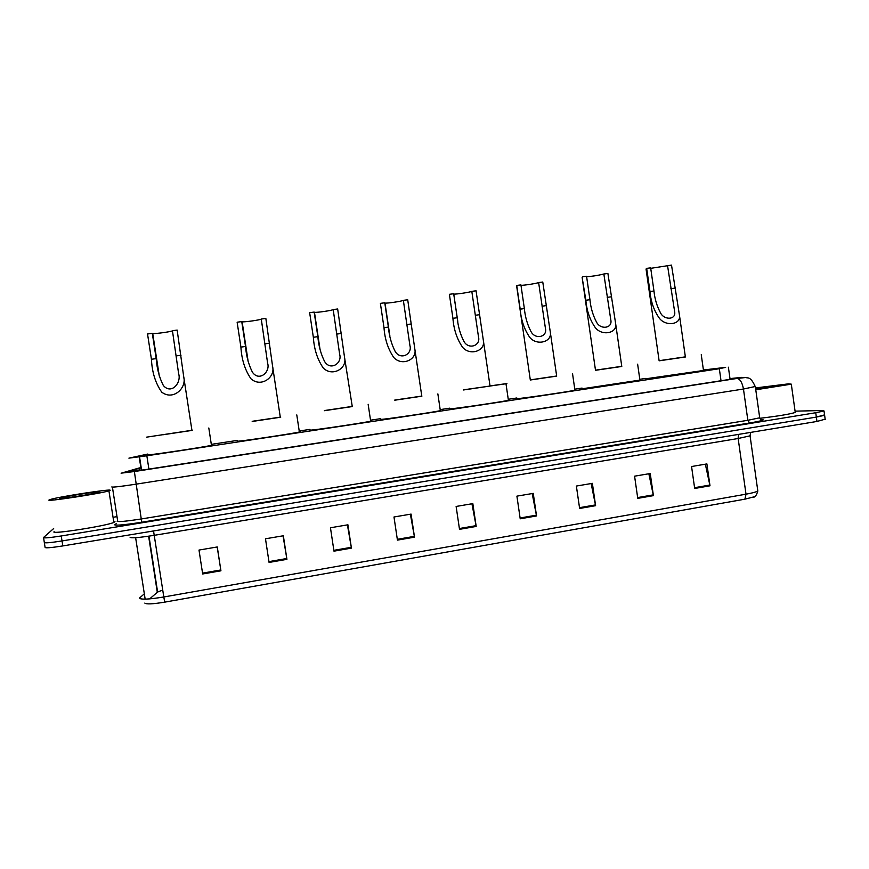 <?xml version="1.0" encoding="UTF-8"?>
<svg xmlns="http://www.w3.org/2000/svg" width="869" height="869" viewBox="0 0 869 869"><rect width="100%" height="100%" fill="white"/><g stroke="black" fill="none" stroke-linecap="round" stroke-linejoin="round"><path stroke-width="1.3" d="M147.806 454.052L128.905 458.148L146.85 455.791L719.326 368.717L725.658 367.359L703.412 369.998M645.678 378.417L639.801 379.308M582.056 388.074L574.778 389.182M516.838 397.98L508.256 399.284M449.74 408.169L440.507 409.571M380.72 418.652L371.248 420.085M309.961 429.384L300.261 430.861M237.411 440.398L212.59 444.168M140.897 467.848L127.113 471.889L145.101 469.673L725.702 380.014L734.718 378.428L729.993 378.667M795.07 411.156L822.096 410.505L824.018 410.961L815.741 412.732L61.243 535.967C49.479 537.802 43.569 538.313 43.537 537.498L53.661 528.548M114.263 517.088L117.011 516.642M825.159 419.184L816.958 421.454L62.807 545.928L62.025 540.942C50.261 542.788 44.352 543.277 44.308 542.419C44.352 543.277 50.261 542.788 62.025 540.942L816.349 417.087L62.025 540.942L61.243 535.967M824.562 414.871L816.349 417.087L824.627 415.306L824.018 410.961M705.346 464.187L709.995 485.804L706.899 463.916L691.561 466.523L694.679 488.465L709.995 485.804M648.85 473.768L653.412 495.634L650.24 473.529L634.587 476.179L637.759 498.361L653.412 495.634M591.148 483.555L595.602 505.682L592.376 483.338L576.375 486.053L579.623 508.463L595.602 505.682M532.186 493.549L536.542 515.947L533.251 493.375L516.903 496.145L520.216 518.793L536.542 515.947M217.185 546.981L220.932 570.803L217.283 546.959L199.001 550.066L202.673 573.974L220.932 570.803M283.033 535.804L286.922 559.332L283.348 535.76L265.479 538.791L269.075 562.439L286.922 559.332M347.415 524.887L351.424 548.122L347.926 524.8L330.459 527.765L333.978 551.163L351.424 548.122M410.374 514.209L414.502 537.161L411.07 514.09L393.983 516.99L397.437 540.127L414.502 537.161M471.943 503.77L476.19 526.44L472.834 503.618L456.127 506.453L459.505 529.34L476.19 526.44M754.086 496.818L744.929 499.164L164.708 602.141C152.89 604.085 146.264 604.4 144.808 603.086M62.807 545.928C51.043 547.774 45.134 548.241 45.079 547.34L44.352 542.712M162.731 590.051L157.615 592.05L149.653 598.893M110.113 490.355L108.929 490.844C100.923 493.57 44.069 502.217 49.164 499.925L50.272 499.501C58.918 496.699 113.079 488.421 110.113 490.355M114.958 521.574L113.85 522.443C105.985 526.049 49.185 534.837 54.15 531.665M59.852 498.241L60.591 497.959C66.153 496.145 101.771 490.703 99.598 492.006L98.838 492.31C93.548 494.103 56.778 499.697 59.852 498.241M152.303 333.359L152.738 333.511C155.529 333.946 172.909 331.469 172.442 330.709L177.157 330.09L183.75 376.983C186.737 388.106 173.159 400.881 161.786 392.191C155.508 383.348 152.064 372.366 151.434 359.266L147.534 333.978L152.303 333.359L156.192 358.615C156.931 368.652 159.309 377.602 163.339 385.488C171.432 395.08 181.599 382.545 178.645 373.833L172.442 330.709M163.068 434.75L191.94 430.427M192.516 430.198L146.546 437.161M211.406 444.982L212.709 444.939L211.46 445.33C203.389 447.253 145.351 455.888 147.926 454.78M241.756 321.693L242.136 321.802C244.667 322.214 260.993 319.857 261.276 319.032L265.849 318.423L272.627 366.555C275.408 377.363 260.982 387.856 250.989 378.797C244.993 370.118 241.636 359.549 240.909 347.111L237.15 322.345M237.128 322.203L241.745 321.595L245.525 346.481C246.296 356.018 248.61 364.6 252.445 372.236C259.223 381.991 270.509 371.932 267.609 363.166L261.276 319.032M252.206 421.465L280.307 417.272M280.774 417.066L252.184 421.302M299.316 431.665L300.37 431.621L299.37 432.002C291.995 433.772 237.487 441.854 237.53 441.17L237.519 441.104M314.176 312.253L314.469 312.319C316.816 312.721 332.349 310.45 333.196 309.57L337.661 308.984L344.613 357.887C347.187 368.434 332.338 377.146 323.257 368.011C317.424 359.484 314.122 349.24 313.351 337.27L309.69 312.927M309.646 312.666L314.154 312.08L317.848 336.661C318.641 345.829 320.9 354.128 324.637 361.569C330.535 371.204 342.429 363.144 339.649 354.335L333.196 309.57M324.387 410.7L352.271 406.573L344.613 357.887M352.249 406.42L324.365 410.559M370.628 420.868L371.367 420.824L370.672 421.193C363.85 422.845 311.917 430.513 310.07 430.144L310.059 430.014M384.815 303.053L384.989 303.075C387.15 303.466 401.999 301.261 403.357 300.348L407.713 299.783L414.85 349.251C417.196 359.516 402.119 366.62 393.787 357.517C388.074 349.164 384.804 339.214 384 327.667L380.437 303.737M380.383 303.368L384.771 302.792L388.378 327.081C389.182 335.923 391.408 343.972 395.058 351.206C400.261 360.592 412.536 354.389 409.918 345.569L403.357 300.348M394.776 400.207L421.791 396.21M421.965 396.047L394.754 400.066M440.29 410.331L440.333 410.635C434.033 412.178 384.38 419.488 380.828 419.39L380.796 419.195M453.727 294.059L453.759 294.059C455.747 294.439 469.988 292.299 471.813 291.354L476.06 290.8L483.392 340.691C485.532 350.652 470.335 356.301 462.612 347.328C456.985 339.138 453.759 329.46 452.923 318.315L449.458 294.765M449.392 294.298L453.683 293.744L457.203 317.728C458.006 326.288 460.201 334.087 463.785 341.137C468.434 350.196 480.926 345.688 478.493 336.911L471.813 291.354M463.459 389.975L490.029 386.053M490.018 385.923L505.812 383.696C507.224 383.522 507.29 383.544 505.986 383.761L463.438 389.833M508.365 400.022L508.408 400.305C502.586 401.75 454.954 408.734 449.849 408.897L449.816 408.647M520.976 285.282C523.203 285.553 536.434 283.522 538.628 282.577L542.767 282.023L550.316 332.208C552.239 341.865 537.031 346.21 529.797 337.411C524.246 329.394 521.042 319.977 520.194 309.168L516.74 285.445L520.922 284.902L524.365 308.604C525.169 316.892 527.342 324.474 530.883 331.35C535.065 340.029 547.655 337.042 545.428 328.341L538.628 282.577M516.642 285.988L530.318 380.003L556.671 376.125M556.66 376.005L530.296 379.883M574.887 389.953L574.93 390.224C569.564 391.561 523.725 398.263 517.218 398.665M586.629 276.7C592.386 276.353 598.122 275.451 603.846 273.996L607.898 273.463L615.665 323.811C617.381 333.164 602.228 336.346 595.395 327.765C589.899 319.911 586.716 310.744 585.858 300.25L582.132 277.407L595.504 370.292L621.78 366.468L615.665 323.811M582.48 276.809L586.564 276.266L589.942 299.696C590.724 307.745 592.875 315.121 596.384 321.834C600.207 330.111 612.797 328.471 610.798 319.89L603.846 273.996M621.759 366.316L595.482 370.172M639.91 380.111L582.969 388.671C581.133 388.834 580.85 388.78 582.111 388.486M650.74 268.325L671.509 265.11L679.504 315.523C681.014 324.561 665.969 326.733 659.462 318.369C653.999 310.678 650.848 301.739 649.979 291.539L646.677 268.369L646.047 269.032L659.126 360.82L685.38 356.996L679.504 315.534M646.677 268.369L650.664 267.848L653.966 291.006C654.748 298.827 656.877 306.007 660.353 312.558C663.894 320.455 676.419 319.988 674.626 311.569L667.544 265.621M685.359 356.844L659.115 360.7M703.488 370.476L645.732 378.808M755.519 387.932L788.552 383.848L791.301 384.152L755.78 389.79M795.157 411.819L795.254 412.449C789.552 414.231 777.744 416.175 759.843 418.304M755.563 388.291L782.046 385.336L755.715 389.399M148.903 469.086L146.85 455.791M141.267 470.248L139.203 456.92M721.02 380.741L719.326 368.717M140.854 467.576L122.344 473.018L134.391 471.541L736.934 378.471L741.996 377.352L729.982 378.591M755.302 386.488L743.462 389.03L135.944 484.185C120.672 486.521 112.612 487.444 111.786 486.955M759.625 417.229L755.357 386.824C750.251 375.419 747.47 378.667 745.971 377.483L736.999 378.471C740.073 378.938 742.224 382.458 743.462 389.03L747.851 420.292L759.702 417.793C761.624 420.096 762.678 420.824 762.852 419.944L760.701 419.455C766.208 419.597 762.482 420.792 749.512 423.018L141.723 522.236L134.38 471.541L736.934 378.471M741.941 377.352L740.996 377.45M141.723 522.236C124.517 524.909 115.436 525.734 114.458 524.702L116.37 523.649M112.416 487.129L117.652 520.813L117.109 521.194C117.999 522.073 126.07 521.324 141.321 518.956L747.851 420.292L749.512 423.018M43.58 537.77L44.308 542.419M815.741 412.732L816.958 421.454M116.098 523.931L115.088 524.268M139.366 467.913L121.106 473.225M122.616 472.91L134.38 471.541M139.301 470.542L138.953 468.304M738.422 434.424L738.15 438.508L154.269 535.315C139.181 537.683 131.132 538.346 130.1 537.303M749.99 435.163L750.066 435.836L738.15 438.508L746.004 494.179C752.315 493.038 756.258 491.984 757.822 490.996L757.67 489.91M143.95 594.146L139.518 598.035C140.659 599.784 148.751 599.425 163.806 596.981L164.708 602.141M139.996 597.405L140.387 598.795M744.929 499.164L746.004 494.179L163.806 596.981L153.541 530.948M145.156 599.143L135.629 537.694M157.3 592.278L148.621 536.206M476.06 525.647L459.386 528.537M414.372 536.358L397.318 539.312M351.293 547.307L333.848 550.338M286.792 558.506L268.945 561.613M220.802 569.966L202.542 573.138M536.412 515.165L520.096 517.989M595.471 504.911L579.504 507.681M653.271 494.863L637.65 497.579M709.864 485.043L694.57 487.694M176.298 355.888L181.013 355.247M151.434 359.266L156.192 358.615M265.034 343.831L269.596 343.212M240.909 347.111L245.525 346.481M336.868 334.076L341.332 333.468M313.351 337.27L317.848 336.661M406.942 324.561L411.298 323.963M384 327.667L388.378 327.081M475.321 315.273L479.558 314.697M452.923 318.315L457.203 317.728M542.05 306.203L546.188 305.638M520.194 309.168L524.365 308.604M607.203 297.35L611.244 296.807M585.858 300.25L589.942 299.696M670.825 288.714L674.779 288.171M649.979 291.539L653.966 291.006M141.604 470.205L139.54 456.877M730.09 379.318L728.385 367.207M139.627 470.487L139.279 468.217M750.664 432.404L750.066 435.836L757.822 490.996C756.53 495.363 754.976 497.437 753.173 497.198M825.224 419.64L824.627 415.306M157.615 592.05L148.968 536.151M108.929 490.844L113.85 522.443M61.199 498.404L60.591 497.959M152.738 333.511L159.309 376.19M183.75 376.983L191.951 430.47M208.81 427.993L211.46 445.33M242.136 321.802L248.143 361.417M272.627 366.555L280.307 417.316M296.785 414.904L299.37 432.002M314.469 312.319L319.966 348.969M368.152 404.281L370.672 421.193M384.989 303.075L389.888 336.053M414.85 349.251L421.802 396.253M437.867 393.907L440.333 410.635M453.759 294.059L457.778 321.421M483.392 340.691L490.04 386.086M505.986 383.761L508.408 400.305M550.316 332.208L556.681 376.168M572.562 373.855L574.93 390.224M637.629 364.165L639.953 380.35M701.25 354.693L703.521 370.715M791.301 384.152L795.254 412.449"/></g></svg>
